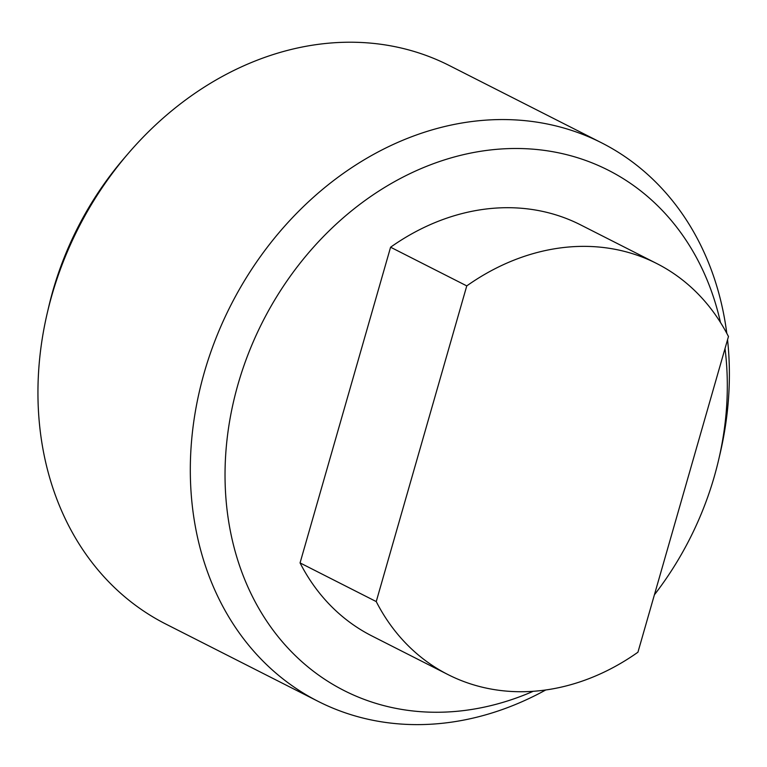 <?xml version="1.0" encoding="UTF-8"?>
<svg xmlns="http://www.w3.org/2000/svg" width="767" height="767" viewBox="0 0 767 767"><rect width="100%" height="100%" fill="white"/><g stroke="black" fill="none" stroke-linecap="round" stroke-linejoin="round"><path stroke-width="1.15" d="M533.218 691.297A291.796 239.553 -63.1 0 1 396.434 708.468A291.796 239.553 -63.1 0 1 238.019 384.305A291.796 239.553 -63.1 0 1 555.912 152.288A291.796 239.553 -63.1 0 1 720.462 322.418M725.016 348.573A291.796 239.553 -63.1 0 1 718.554 460.21A291.796 239.553 -63.1 0 1 654.404 594.808M545.749 689.974A313.166 257.108 -63.1 0 1 374.267 720.549A313.166 257.108 -63.1 0 1 318.104 701.345A313.166 257.108 -63.1 0 1 215.795 338.621A313.166 257.108 -63.1 0 1 545.433 123.631A313.166 257.108 -63.1 0 1 601.596 142.835A313.166 257.108 -63.1 0 1 726.79 333.309M727.547 339.714A313.166 257.108 -63.1 0 1 719.983 454.112L718.554 460.21M318.104 701.345L165.73 624.002A313.166 257.108 -63.1 0 1 47.343 312.725A313.166 257.108 -63.1 0 1 128.079 153.668A313.166 257.108 -63.1 0 1 393.059 46.288A313.166 257.108 -63.1 0 1 449.222 65.492L601.596 142.835M466.767 285.89A230.512 189.248 -63.1 0 1 615.355 249.361A230.512 189.248 -63.1 0 1 656.686 263.503A230.512 189.248 -63.1 0 1 728.468 336.521L637.943 652.209A230.512 189.248 -63.1 0 1 448.024 674.596A230.512 189.248 -63.1 0 1 376.242 601.577L466.767 285.89L390.585 247.214A230.512 189.248 -63.1 0 1 539.163 210.695A230.512 189.248 -63.1 0 1 580.504 224.827L656.686 263.503M448.024 674.596L371.842 635.92A230.512 189.248 -63.1 0 1 300.06 562.911L376.242 601.577M47.343 312.725L48.772 306.627A291.796 239.553 -63.1 0 1 123.995 158.424L128.079 153.668M300.06 562.911L390.585 247.214"/></g></svg>
